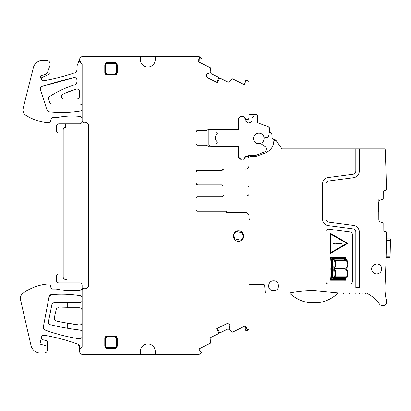 <?xml version="1.0" encoding="UTF-8"?>
<svg xmlns="http://www.w3.org/2000/svg" width="411" height="411" viewBox="0 0 411 411"><rect width="100%" height="100%" fill="white"/><g stroke="black" fill="none" stroke-linecap="round" stroke-linejoin="round"><path stroke-width="0.62" d="M210.786 146.316L238.447 146.316L238.447 155.795A3.73 3.73 0 0 0 241.925 159.273L240.928 159.273A2.487 2.487 0 0 1 238.447 156.786L238.447 146.845L209.101 146.845L211.706 146.845L208.87 145.206L208.87 143.829L215.688 143.829A1.49 1.49 0 0 0 216.756 141.358A4.973 4.973 0 0 1 216.756 134.433A1.505 1.505 0 0 0 215.688 131.89L208.87 131.89L208.87 129.912L209.836 129.414L238.447 129.414L238.447 120.253A3.73 3.73 0 0 1 242.171 116.524M378.68 200.131L378.197 199.659L378.855 200.208L379.707 200.203L383.376 199.011A0.498 0.498 0 0 0 383.715 198.539L383.694 191.367A0.997 0.997 0 0 1 384.681 190.37L385.42 190.365A0.997 0.997 0 0 0 386.412 189.353A1491.221 1491.221 0 0 0 385.138 148.869L281.987 148.869L276.202 140.603A2.487 2.487 0 0 0 274.512 139.565A2.985 2.985 0 0 1 272.005 135.995A2.487 2.487 0 0 0 271.609 134.048L269.565 131.13L269.791 129.855L268.707 136.01A1.988 1.988 0 0 1 266.385 137.618L264.92 137.346A1.49 1.49 0 0 1 263.826 136.473A5.369 5.369 0 0 0 256.767 133.683A5.369 5.369 0 0 0 253.972 140.747A5.369 5.369 0 0 0 260.214 143.814A1.49 1.49 0 0 1 261.442 144.045L265.614 147.025A1.988 1.988 0 0 1 266.415 148.988L266.205 150.2A1.988 1.988 0 0 1 264.992 151.695L256.166 155.26L248.136 155.296A0.997 0.997 0 0 1 247.145 156.288L245.547 156.288L244.006 159.103A1.49 1.49 0 0 0 244.602 158.528L243.898 159.149M268.768 127.056L269.791 129.855A2.985 2.985 0 0 0 267.874 126.537L257.332 122.699L257.332 115.779A1.49 1.49 0 0 0 255.842 114.289L254.501 114.71L251.902 118.425L251.902 121.05L251.321 121.954L249.056 122.987L248.074 122.899L245.485 121.086L246.019 120.325L243.893 116.642M208.87 131.89L208.87 143.829M209.836 129.414L210.735 128.951L209.101 128.951L206.476 130.467L197.511 130.467A1.49 1.49 0 0 0 196.021 131.957L197.511 130.467A1.49 1.49 0 0 0 196.021 131.957L196.021 143.835A1.49 1.49 0 0 0 197.511 145.33L196.021 143.835L197.511 145.33L206.471 145.33L209.101 146.845M248.958 115.234A0.997 0.997 0 0 1 249.95 114.289L255.313 114.289A0.997 0.997 0 0 0 254.964 114.35M254.501 114.71A0.997 0.997 0 0 1 254.928 114.366M240.836 116.77L240.106 117.15M245.547 119.509L247.468 119.509A1.49 1.49 0 0 0 247.694 119.488M267.874 126.537L257.332 122.699M196.021 198.292A1.49 1.49 0 0 1 197.511 196.802L196.021 198.292L197.511 196.802A1.49 1.49 0 0 0 196.021 198.292L196.021 209.723A1.49 1.49 0 0 0 197.511 211.218L196.021 209.723A1.49 1.49 0 0 0 197.511 211.218L226.589 211.218L226.589 212.461L245.228 212.461A3.73 3.73 0 0 1 248.958 216.186L248.922 215.662M223.461 195.559L223.61 195.559A0.997 0.997 0 0 0 222.685 196.181A0.997 0.997 0 0 1 221.765 196.802L197.511 196.802M247.468 195.559A1.49 1.49 0 0 0 248.958 194.069L248.958 192.353M248.958 189.317L248.958 194.069M197.511 170.457L221.765 170.457A0.997 0.997 0 0 0 222.685 169.835A0.997 0.997 0 0 1 223.61 169.214L223.461 169.214A0.997 0.997 0 0 0 222.541 169.835A0.997 0.997 0 0 1 221.621 170.457L197.511 170.457A1.49 1.49 0 0 0 196.021 171.947L197.511 170.457L196.021 171.947L196.021 183.378A1.49 1.49 0 0 0 197.511 184.873L221.765 184.873A0.997 0.997 0 0 1 222.685 185.495A0.997 0.997 0 0 0 223.61 186.116L247.468 186.116A1.49 1.49 0 0 1 248.958 187.606M245.228 169.214A3.73 3.73 0 0 0 248.958 165.484L248.958 159.273M239.901 116.75L239.156 117.269L238.447 119.01A2.487 2.487 0 0 1 240.928 116.524A2.487 2.487 0 0 0 238.447 119.01L238.447 128.951L209.101 128.951M239.156 117.269L239.937 117.269M207.457 77.694L206.584 76.693A1.742 1.742 0 0 0 207.457 77.694L217.445 82.662L219.772 77.992L227.632 81.902A1.742 1.742 0 0 0 229.651 81.563L232.174 78.994A0.498 0.498 0 0 1 232.749 78.897L244.288 84.635L245.66 81.316A0.498 0.498 0 0 1 245.629 80.818L245.799 80.479L246.944 80.407L248.958 81.409L248.958 118.029L248.496 119.098M217.368 82.626L219.772 77.992M210.144 72.048L210.699 68.308A0.498 0.498 0 0 0 210.427 67.789L198.513 61.845L199.402 60.057M199.104 59.174A0.997 0.997 0 0 1 199.566 59.025L201.128 58.675A0.498 0.498 0 0 1 200.943 58.881A0.498 0.498 0 0 0 201.128 58.675L201.298 58.336L200.66 57.381L198.647 56.379L83.186 56.379C81.517 56.461 80.356 57.268 79.693 58.799L76.97 66.073L76.97 70.296L75.295 72.644C65.03 76.189 54.545 78.871 43.838 80.7C42.564 80.828 41.655 80.315 41.105 79.159L41.953 77.592A1.49 1.49 0 0 0 41.105 79.159A2.487 2.487 0 0 0 43.838 80.7A198.832 198.832 0 0 0 75.295 72.644A2.487 2.487 0 0 0 76.97 70.296M155.26 56.379L155.26 59.61A7.455 7.455 0 0 1 147.806 67.065A7.455 7.455 0 0 1 140.346 59.61L140.346 56.379M82.128 298.098A2.487 2.487 0 0 0 80.037 295.643C81.332 295.951 82.03 296.768 82.128 298.098L82.128 289.395L83.371 288.152L87.101 288.239L88.344 286.996L88.344 123.952L87.101 122.714L83.371 122.91L82.128 121.666L82.128 64.47A1.171 1.171 0 0 0 81.491 63.428A3.73 3.73 0 0 1 79.457 60.104L81.491 63.428M88.344 123.952L88.149 124.148L86.906 122.91L83.371 122.91M20.55 299.855L30.995 345.41L20.55 299.855A6.463 6.463 0 0 1 22.728 293.433A49.705 49.705 0 0 1 49.073 283.893A0.997 0.997 0 0 1 50.091 284.607L51.159 288.337A0.997 0.997 0 0 0 52.115 289.056L56.24 289.056A74.561 74.561 0 0 0 79.909 290.336A2.487 2.487 0 0 0 81.912 288.882L83.089 288.044L86.906 288.044L88.149 286.801L88.149 124.148M155.26 351.39L155.26 354.621L140.346 354.621L140.346 351.39A7.455 7.455 0 0 1 147.806 343.935A7.455 7.455 0 0 1 155.26 351.39M155.26 354.621L198.611 354.621L200.66 353.604L201.298 352.643L201.128 352.304A0.498 0.498 0 0 0 200.712 352.027L198.893 348.929L210.427 343.19A0.498 0.498 0 0 0 210.699 342.671L210.17 339.111A1.742 1.742 0 0 1 211.115 337.297L218.981 333.388L216.654 328.713L226.641 323.745L227.971 323.652A1.742 1.742 0 0 0 226.641 323.745M216.731 328.672L218.981 333.388M229.523 329.288L232.174 331.99A0.498 0.498 0 0 0 232.749 332.088L244.679 326.17L246.091 329.011M223.461 186.116L247.468 186.116M221.621 184.873A0.997 0.997 0 0 1 222.541 185.495M247.468 119.509L245.644 119.072A1.49 1.49 0 0 0 246.698 119.509L247.468 119.509A1.49 1.49 0 0 0 248.958 118.029M82.128 106.434A2.487 2.487 0 0 0 79.647 103.947C81.157 104.096 81.984 104.923 82.128 106.434M82.128 118.861A2.487 2.487 0 0 0 79.898 116.39C81.275 116.647 82.015 117.469 82.128 118.861M75.198 84.687A2.487 2.487 0 0 0 76.97 82.308L75.198 84.687A99.416 99.416 0 0 0 49.623 96.482A2.487 2.487 0 0 0 48.632 98.897L49.613 101.923A2.487 2.487 0 0 0 52.058 103.947L79.647 103.947M79.898 116.39A74.561 74.561 0 0 0 56.533 117.669C64.255 116.015 72.043 115.589 79.898 116.39M222.685 169.835L223.61 169.214L222.685 169.835M197.511 184.873L196.021 183.378L197.511 184.873M66.058 103.947L66.058 98.979L63.803 98.979A2.43 2.43 0 0 1 62.708 94.376L66.284 92.696L76.307 89.125C78.141 88.894 79.189 89.696 79.457 91.525L79.457 96.493C79.308 98.003 78.48 98.83 76.97 98.979A2.487 2.487 0 0 0 79.457 96.493M50.085 102.976L50.933 103.68M52.305 117.669A0.997 0.997 0 0 0 51.349 118.389L52.305 117.669L56.533 117.669M66.058 98.979L76.97 98.979M51.349 118.389L50.281 122.118A0.997 0.997 0 0 1 49.263 122.838A49.705 49.705 0 0 1 26.021 115.399A6.463 6.463 0 0 1 23.098 108.674L33.163 68.385A9.941 9.941 0 0 1 42.919 60.355L46.402 60.355A3.73 3.73 0 0 1 50.127 64.08L50.127 72.829A1.49 1.49 0 0 1 49.269 74.18L41.953 77.592M66.058 92.794A74.566 74.566 0 0 0 62.708 94.376L66.284 92.696A74.561 74.561 0 0 0 66.058 92.794L66.058 87.908A99.477 99.477 0 0 0 49.623 96.482L54.627 93.451M60.931 90.173L66.284 87.815A99.416 99.416 0 0 0 66.058 87.908M79.457 346.422A2.487 2.487 0 0 0 77.813 344.084L79.457 346.422L79.457 350.896C79.683 353.177 80.941 354.421 83.228 354.621L140.346 354.621M79.457 350.896C79.683 353.177 80.941 354.421 83.228 354.621A3.73 3.73 0 0 1 81.455 347.593A3.73 3.73 0 0 0 79.457 350.896M79.457 91.525A2.487 2.487 0 0 0 76.307 89.125A74.561 74.561 0 0 0 66.284 92.696M76.97 80.083A2.487 2.487 0 0 0 73.934 77.664C75.716 77.504 76.729 78.311 76.97 80.083L76.97 82.308M77.813 344.084A198.832 198.832 0 0 0 44.337 335.273C55.752 337.236 66.906 340.174 77.813 344.084M44.337 335.273A2.487 2.487 0 0 0 41.49 337.179C41.932 335.792 42.883 335.155 44.337 335.273M73.934 77.664A375.844 375.844 0 0 0 41.984 86.413L73.934 77.664M42.405 339.625L41.336 337.857A1.49 1.49 0 0 0 42.405 339.625L46.541 340.729A1.49 1.49 0 0 1 47.645 342.173L47.645 348.081A2.487 2.487 0 0 0 45.801 345.682L40.859 344.356A0.997 0.997 0 0 1 40.15 343.18L41.49 337.179M41.984 86.413A2.466 2.466 0 0 0 40.391 89.516C40.073 88.046 40.602 87.009 41.984 86.413M40.391 89.516L46.936 109.845A2.487 2.487 0 0 0 49.114 111.859L46.936 109.845M50.127 64.424A3.73 3.73 0 0 1 49.906 65.698L47.501 72.295A3.73 3.73 0 0 1 44.963 74.622L41.162 75.639A0.997 0.997 0 0 0 40.458 76.867L41.095 79.128A2.487 2.487 0 0 0 41.105 79.159M49.114 111.859A116.955 116.955 0 0 0 80.032 111.119C69.757 112.732 59.451 112.979 49.114 111.859M47.645 348.081L47.645 349.401A3.73 3.73 0 0 1 43.915 353.131L40.684 353.131A9.941 9.941 0 0 1 30.995 345.41M83.186 56.379C81.517 56.461 80.356 57.268 79.693 58.799A3.73 3.73 0 0 0 79.457 60.104L79.693 58.799A3.73 3.73 0 0 1 83.186 56.379M52.115 289.056L51.159 288.337M81.912 288.882A2.487 2.487 0 0 1 79.909 290.336A2.487 2.487 0 0 0 81.912 288.882L81.943 288.81A2.487 2.487 0 0 0 82.128 287.864C82.015 289.252 81.275 290.074 79.909 290.336C71.951 291.168 64.059 290.741 56.24 289.056M82.128 285.378A2.487 2.487 0 0 0 79.647 282.896C81.157 283.04 81.984 283.873 82.128 285.378L82.128 287.864M83.089 288.044L81.943 288.81M82.128 121.348L82.128 121.348C81.984 122.853 81.157 123.685 79.647 123.829L59.014 123.829A2.487 2.487 0 0 0 56.533 126.316L56.533 131.289L58.023 132.779L58.023 273.757L56.343 275.437L56.343 280.41A2.487 2.487 0 0 0 58.83 282.896L79.647 282.896M65.729 123.829L65.477 127.508A2.291 2.291 0 0 0 63.186 129.794L63.186 276.932A2.291 2.291 0 0 0 65.477 279.218L66.967 279.413L65.477 279.218M63.186 276.932L62.991 129.794A2.487 2.487 0 0 1 65.477 127.312L65.729 127.312M246.456 328.25A0.997 0.997 0 0 1 246.297 328.708L245.66 329.668L245.799 330.506L246.944 330.578L248.958 329.576L248.958 216.186M248.958 157.783A1.49 1.49 0 0 0 247.468 156.288L246.698 156.288A1.49 1.49 0 0 0 245.644 156.725L244.602 158.528A1.49 1.49 0 0 1 243.312 159.273M216.731 82.308L219.012 77.612L211.115 73.687L210.17 71.874L210.191 72.506M209.744 72.886L210.119 72.125M207.545 73.697L206.543 74.576A1.742 1.742 0 0 1 207.545 73.697L209.6 73.009M206.466 74.73A1.742 1.742 0 0 0 206.373 76.056L206.543 74.576M82.128 322.435C81.928 324.13 80.972 324.978 79.261 324.967A2.553 2.553 0 0 0 82.128 322.435C81.928 324.13 80.972 324.978 79.261 324.967A243.574 243.574 0 0 1 78.927 324.926L63.263 322.46L78.927 324.926A243.569 243.569 0 0 1 56.245 321.012L55.059 320.39M57.257 308.014L67.25 307.747L67.25 302.779L54.283 302.779A2.487 2.487 0 0 0 51.848 304.777L48.436 321.823A2.487 2.487 0 0 0 50.286 324.726A248.557 248.557 0 0 0 79.749 330.033A248.527 248.527 0 0 0 79.934 330.059C81.291 330.326 82.02 331.148 82.128 332.525A2.487 2.487 0 0 0 79.934 330.059L79.934 330.059M67.25 307.747L79.246 307.747C80.998 307.921 81.959 308.882 82.128 310.634A2.882 2.882 0 0 0 79.246 307.747M79.647 302.779A2.487 2.487 0 0 0 82.128 300.292C81.984 301.802 81.157 302.63 79.647 302.779L67.25 302.779M80.037 295.643A117.078 117.078 0 0 0 51.221 294.641C60.802 293.793 70.343 294.117 79.842 295.612M54.365 319.321L54.273 317.986L56.399 308.718M55.238 325.877L50.286 324.726A2.487 2.487 0 0 1 48.436 321.823A2.487 2.487 0 0 0 50.286 324.726A248.537 248.537 0 0 0 66.284 328.065L61.285 327.141M51.221 294.641A2.384 2.384 0 0 0 49.089 296.572L51.221 294.641M48.519 323.097L49.166 324.12M49.089 296.572L43.304 327.177A2.487 2.487 0 0 0 44.891 329.971C43.684 329.427 43.155 328.497 43.304 327.177M53.158 303.046L52.3 303.77M44.891 329.971A178.148 178.148 0 0 0 79.076 338.777C67.389 336.974 55.994 334.04 44.891 329.971M79.076 338.777A178.271 178.271 0 0 0 79.272 338.808A2.487 2.487 0 0 0 82.128 336.352C81.923 338.037 80.967 338.859 79.272 338.808M217.368 328.358L219.736 333.008L227.632 329.077L229.651 329.417L227.632 329.077M229.102 328.466L229.482 329.226M229.775 326.221L229.682 324.896A1.742 1.742 0 0 1 229.775 326.221L229.086 328.276M229.605 324.736A1.742 1.742 0 0 0 228.603 323.863L229.682 324.896M62.991 276.932A2.487 2.487 0 0 0 65.477 279.413M114.746 335.982L114.746 336.439L107.292 336.439A2.029 2.029 0 0 0 105.262 338.469L105.262 345.923A2.029 2.029 0 0 0 107.292 347.953L114.746 347.953A2.029 2.029 0 0 0 116.775 345.923L116.775 338.469A2.029 2.029 0 0 0 114.746 336.439L114.746 336.979A1.49 1.49 0 0 1 116.241 338.469L117.233 338.469L117.233 345.923C117.053 347.465 116.226 348.292 114.746 348.41L114.746 347.413L107.292 347.413A1.49 1.49 0 0 1 105.802 345.923L104.805 345.923L104.805 338.469C104.99 336.928 105.817 336.1 107.292 335.982L114.746 335.982C116.287 336.162 117.114 336.989 117.233 338.469M107.292 62.59L107.292 63.047A2.029 2.029 0 0 0 105.262 65.077L105.262 72.531A2.029 2.029 0 0 0 107.292 74.561L114.746 74.561A2.029 2.029 0 0 0 116.775 72.531L116.775 65.077A2.029 2.029 0 0 0 114.746 63.047L107.292 63.047L107.292 63.587L114.746 63.587A1.49 1.49 0 0 1 116.241 65.077L117.233 65.077L117.233 72.531C117.053 74.072 116.226 74.9 114.746 75.018L114.746 74.026L107.292 74.026A1.49 1.49 0 0 1 105.802 72.531L104.805 72.531L104.805 65.077C104.99 63.535 105.817 62.708 107.292 62.59L114.746 62.59C116.287 62.77 117.114 63.602 117.233 65.077M54.283 302.779A2.487 2.487 0 0 0 51.848 304.777A2.487 2.487 0 0 1 54.283 302.779M54.273 317.986A2.584 2.584 0 0 0 56.245 321.012M58.383 307.747A2.517 2.517 0 0 0 55.917 309.771M67.25 328.23L67.25 323.185M199.566 59.025L198.739 59.574M246.297 328.708L246.359 327.716M247.592 329.565L248.234 329.735M66.967 282.896L66.967 279.413M83.043 288.152L83.371 288.152M61.866 98.013L61.414 96.107L61.866 98.013M49.613 101.923A2.487 2.487 0 0 0 52.058 103.947A2.487 2.487 0 0 1 49.613 101.923M248.948 329.581A1.49 1.49 0 0 1 246.949 328.908L245.84 326.683A0.997 0.997 0 0 0 244.509 326.236L244.679 326.17M80.032 111.119A2.487 2.487 0 0 0 82.128 108.663C82.03 109.994 81.332 110.811 80.032 111.119M199.463 57.473L199.212 56.857M200.66 57.381L198.647 56.379M198.657 56.384A1.49 1.49 0 0 1 199.33 58.383L198.22 60.607A0.997 0.997 0 0 0 198.667 61.943L198.513 61.845M240.928 159.273C239.418 159.124 238.591 158.297 238.447 156.786M247.468 156.288L248.958 157.757M114.746 348.41L107.292 348.41C105.755 348.23 104.923 347.398 104.805 345.923M114.746 75.018L107.292 75.018C105.755 74.838 104.923 74.011 104.805 72.531M226.589 212.461L245.228 212.461M228.603 323.863L227.971 323.652M81.455 347.593A1.259 1.259 0 0 0 82.128 346.473L82.128 289.395M83.371 288.239L82.128 289.483M83.371 122.714L82.128 121.471M206.373 76.056L206.584 76.693M245.639 119.072L244.602 117.269A1.49 1.49 0 0 0 243.312 116.524L240.928 116.524A2.487 2.487 0 0 0 238.447 119.01M238.519 230.854C231.789 230.53 231.789 241.611 238.519 241.288A5.22 5.22 0 0 0 243.738 236.068A5.22 5.22 0 0 0 238.519 230.854M384.958 287.304L385.015 285.773M385.426 276.367L385.318 278.977L385.426 276.367M317.415 302.773L310.3 302.779A34.807 34.807 0 0 0 317.415 302.773C325.209 301.972 332.129 298.72 338.181 293.017L365.764 293.017A2.487 2.487 0 0 1 366.889 293.284A34.796 34.796 0 0 1 379.44 304.037A3.976 3.976 0 0 0 386.525 300.724A49.705 49.705 0 0 1 385.004 285.984A1491.221 1491.221 0 0 0 385.585 272.216L385.801 266.246A1491.221 1491.221 0 0 0 386.556 232.631A0.997 0.997 0 0 0 385.559 231.624L384.819 231.624A0.997 0.997 0 0 1 383.823 230.638L383.797 223.466A0.498 0.498 0 0 0 383.453 222.993L380.026 221.894L378.819 220.239L378.788 211.424L378.197 211.429L378.197 199.659M386.078 257.286L386.063 257.728L386.078 257.286M386.474 238.837L386.448 240.327L390.424 240.327L390.45 238.837L386.474 238.837M359.312 148.869L359.312 171.058A6.71 6.71 0 0 1 353.475 177.711L328.815 180.958A3.231 3.231 0 0 0 326.005 184.159L326.005 218.955A3.231 3.231 0 0 0 328.815 222.156L353.475 225.403A6.71 6.71 0 0 1 359.312 232.056L359.312 287.551L355.828 287.551L355.828 232.056A3.231 3.231 0 0 0 353.018 228.855L328.358 225.608A6.71 6.71 0 0 1 322.527 218.955L322.527 184.159A6.71 6.71 0 0 1 328.358 177.506L353.018 174.259A3.231 3.231 0 0 0 355.828 171.058L355.828 148.869M276.454 140.968A1.49 1.49 0 0 0 273.767 141.564L273.361 143.865A9.941 9.941 0 0 1 271.352 148.325A15.906 15.906 0 0 1 264.34 153.375L257.209 155.969A9.941 9.941 0 0 1 253.808 156.57L249.955 156.57L249.955 217.887A2.487 2.487 0 0 1 249.621 219.13L249.292 219.7A2.487 2.487 0 0 0 248.958 220.943M338.181 293.017A34.812 34.812 0 0 0 338.222 292.976L313.953 290.654C305.722 290.654 297.559 291.445 289.472 293.017L265.275 293.017L264.612 285.475A0.997 0.997 0 0 0 263.621 284.566L248.958 284.566M328.815 229.179A2.487 2.487 0 0 0 326.005 231.64L326.005 281.586A2.487 2.487 0 0 0 328.492 284.073L349.864 284.073A2.487 2.487 0 0 0 352.35 281.586L352.35 234.455A2.487 2.487 0 0 0 350.187 231.989L328.815 229.179M381.197 266.775C378.716 260.857 369.191 265.383 372.217 271.044A4.973 4.973 0 0 0 378.844 273.397A4.973 4.973 0 0 0 381.197 266.775M275.884 290.207C280.441 288.137 278.56 280.543 273.562 280.841C268.568 280.543 266.688 288.137 271.245 290.207A4.973 4.973 0 0 0 275.884 290.207M390.45 238.837L390.044 257.728L386.063 257.728M249.955 155.26L249.955 156.57M385.677 162.129A1491.221 1491.221 0 0 0 385.544 158.646A1491.221 1491.221 0 0 1 385.677 162.129M385.775 164.981L385.939 170.062M378.197 210.684L378.788 210.673L378.757 201.796L379.954 200.136M310.3 302.779C302.481 301.987 295.54 298.735 289.472 293.017L290.711 294.178M378.197 211.357L378.788 211.424M352.35 234.455A2.487 2.487 0 0 0 350.187 231.989M390.388 242.567L390.388 242.567A1495.203 1495.203 0 0 1 390.142 253.998L390.137 254.245M359.312 294.014L359.312 293.017L359.312 294.014L355.828 294.014L355.828 293.017M362.045 293.017L362.045 294.014L365.523 294.014L365.523 293.017M346.884 294.014L346.884 293.017L346.884 294.014L343.401 294.014L343.401 293.017L343.401 294.014M349.617 293.017L349.617 294.014L349.617 293.017M353.095 293.017L353.095 294.014L349.617 294.014M233.813 235.477L234.881 238.868L240.543 240.122A4.721 4.721 0 0 0 242.156 232.842L236.5 231.588A4.721 4.721 0 0 0 234.881 238.868M243.225 236.233L242.156 232.842L236.5 231.588M255.889 134.166A5.22 5.22 0 0 0 258.899 143.65A5.22 5.22 0 0 0 261.91 134.166M331.317 270.849L330.757 269.082L331.323 266.739L330.619 257.296L345.461 257.301L345.579 259.3L347.084 260.065L347.747 264.365L347.305 267.237L345.81 268.758L347.29 270.279L347.742 273.248L347.079 277.41L345.692 278.139L345.574 280.23L330.614 280.225L331.317 270.849M347.788 243.358L330.572 253.299L330.572 233.417L347.788 243.358M331.852 270.69L331.179 279.691L345.106 279.691L345.178 278.381L344.315 278.899L332.057 278.899L332.591 270.346L332.073 268.953L332.591 267.207L332.057 258.611L344.315 258.611L345.076 259.007L345.009 257.82L331.179 257.82L331.852 266.909L331.276 268.969L331.852 270.69M346.134 260.189L344.207 259.146L333.069 259.146L335.109 260.189L346.134 260.189M344.089 278.381L346.088 277.322L335.109 277.322L333.126 278.381L344.089 278.381M334.605 260.574L332.591 259.552L333.208 267.356L332.591 268.501L334.097 267.926L334.888 266.58L335.088 264.109L334.605 260.574M333.218 270.227L332.591 278.057L334.575 277.035L335.037 274.111L334.698 270.381L333.871 269.364L333.064 269.061L332.591 269.025L333.218 270.227M346.689 260.723L335.186 260.723L335.571 265.583L335.145 267.289L334.297 268.501L344.531 268.491L345.964 268.044L346.858 266.929L347.192 265.48L346.689 260.723M335.165 276.798L346.709 276.798L347.223 272.827L346.565 270.048L345.754 269.313L344.521 269.03L334.256 269.025L335.191 270.263L335.551 271.584L335.165 276.798M331.117 234.368L346.694 243.358L331.117 252.354L331.117 234.368M333.604 243.733L334.847 243.733L334.847 242.988L333.604 242.988L333.604 243.733M342.024 242.993L335.741 243.168L335.741 243.553L342.024 243.728L342.024 242.993M66.284 87.815A99.416 99.416 0 0 0 49.623 96.482M244.006 159.103A1.49 1.49 0 0 0 244.602 158.528M197.511 130.467A1.49 1.49 0 0 0 196.021 131.957M50.286 324.726A248.537 248.537 0 0 0 66.284 328.065M116.241 65.077L116.241 72.531A1.49 1.49 0 0 1 114.746 74.026M105.802 72.531L105.802 65.077A1.49 1.49 0 0 1 107.292 63.587M116.241 338.469L116.241 345.923A1.49 1.49 0 0 1 114.746 347.413M105.802 345.923L105.802 338.469A1.49 1.49 0 0 1 107.292 336.979L114.746 336.979M107.292 335.982L107.292 336.979M105.802 338.469L104.805 338.469M107.292 347.413L107.292 348.41M116.241 345.923L117.233 345.923M105.802 65.077L104.805 65.077M107.292 74.026L107.292 75.018M116.241 72.531L117.233 72.531M114.746 63.587L114.746 62.59M390.08 256.233L386.104 256.233M313.953 290.654L313.953 302.722M244.602 117.269L244.257 117.269"/></g></svg>
